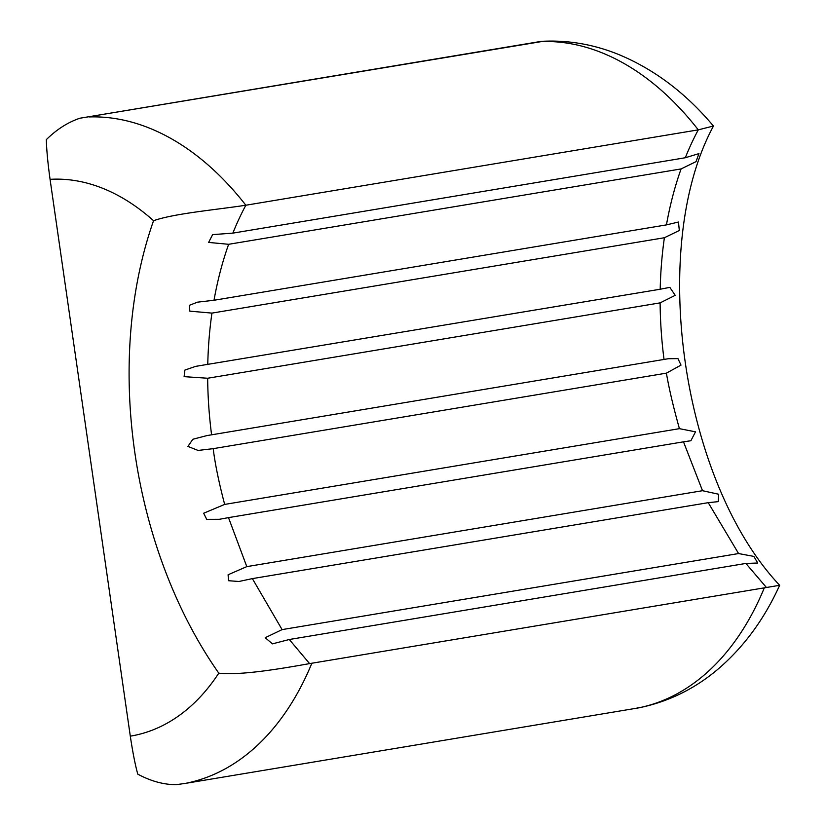 <?xml version="1.0" encoding="UTF-8"?>
<svg xmlns="http://www.w3.org/2000/svg" width="826" height="826" viewBox="0 0 826 826"><rect width="100%" height="100%" fill="white"/><g stroke="black" fill="none" stroke-linecap="round" stroke-linejoin="round"><path stroke-width="1.24" d="M638.333 707.923C667.232 702.172 693.334 689.627 716.638 670.299C743.049 648.069 764.05 619.737 779.651 585.293L309.595 663.608L289.296 639.5L272.425 643.867L265.218 637.703L282.1 629.608L252.364 578.613L238.931 581.483L228.544 580.719L228.09 574.762L246.798 566.626L228.503 517.623L219.365 519.296L206.717 519.347L203.65 513.235L224.672 504.418C218.942 482.735 215.121 464.14 213.191 448.663L198.075 450.438L187.925 446.412L192.84 439.256L206.923 435.591L668.306 358.721L677.96 358.618L681.006 365.102L666.406 373.156C668.998 388.468 673.335 406.97 679.426 428.663L695.502 431.833L690.887 440.743L683.494 441.827L702.513 490.706L718.703 494.247L718.228 501.63L708.233 502.673L738.578 553.554L753.859 556.404L757.731 563.022L745.888 563.435L289.296 639.5M764.287 587.916A320.684 206.066 80.5 0 1 637.651 708.047C639.293 707.727 639.107 707.665 637.104 707.872M637.651 708.047L185.21 783.42A320.684 206.066 -99.5 0 0 311.836 663.288M309.595 663.608C279.56 668.967 240.118 675.575 218.787 673.159A265.001 170.28 80.5 0 1 130.302 736.162C132.79 752.662 135.288 765.32 137.787 774.138C150.59 781.066 163.311 784.586 175.938 784.7L185.21 783.42M745.888 563.435L766.445 587.503M79.895 118.221L541.061 41.393C543.064 41.186 543.25 41.248 541.608 41.568L79.895 118.221C67.866 122.289 56.695 129.424 46.349 139.615C46.545 149.485 47.784 162.732 50.066 179.335A265.001 170.28 80.5 0 1 153.553 220.718C173.852 213.5 216.092 209.773 245.838 205.23L698.28 129.858L713.416 126.017C685.766 92.997 654.006 69.085 618.158 54.299C593.429 44.346 568.143 40.009 542.279 41.3M541.061 41.393C543.064 41.186 543.25 41.248 541.608 41.568A320.684 206.066 80.5 0 1 698.28 129.858A309.977 199.18 -99.5 0 0 685.301 157.745L698.951 153.605L696.019 161.648L681.089 168.927L228.637 244.3L208.627 242.421L212.623 234.625L232.86 233.128A309.977 199.18 80.5 0 1 245.838 205.23A320.684 206.066 -99.5 0 0 89.167 116.941M666.448 224.889L678.476 222.039L679.313 230.485L664.393 237.733L211.941 313.106L189.835 311.154L189.391 305.29L197.528 302.161L214.006 300.261L666.448 224.889A309.977 199.18 -99.5 0 1 681.089 168.927M660.201 289.234L669.824 287.365L675.224 295.336L660.119 302.874L207.667 378.246L184.115 376.646L184.89 370.069L195.669 366.362L660.201 289.234A309.977 199.18 -99.5 0 1 664.393 237.733M708.233 502.673L252.364 578.613M702.513 490.706L246.798 566.626M683.494 441.827L228.503 517.623M679.426 428.663L224.672 504.418M666.406 373.156L213.191 448.663M685.301 157.745L232.86 233.128M130.302 736.162L50.066 179.335M738.578 553.554L282.1 629.608M660.119 302.874A309.977 199.18 -99.5 0 0 664.032 359.444M207.667 378.246A309.977 199.18 -99.5 0 0 211.59 434.817M211.941 313.106A309.977 199.18 -99.5 0 0 207.76 364.607M228.637 244.3A309.977 199.18 -99.5 0 0 214.006 300.261M153.553 220.718A365.66 234.966 -99.5 0 0 218.787 673.159M779.641 585.273C681.254 481.124 648.183 246.592 713.427 126.13M668.306 358.732L667.243 358.907M208.069 435.405L206.923 435.591"/></g></svg>
